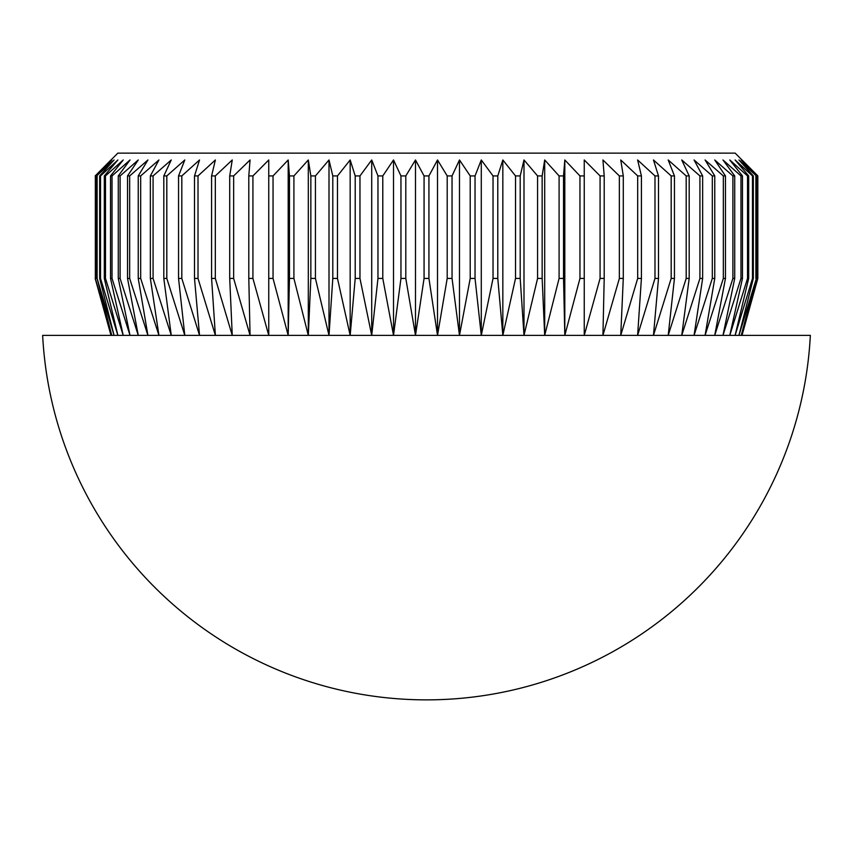 <?xml version="1.0" encoding="UTF-8"?>
<svg xmlns="http://www.w3.org/2000/svg" width="853" height="853" viewBox="0 0 853 853"><rect width="100%" height="100%" fill="white"/><g stroke="black" fill="none" stroke-linecap="round" stroke-linejoin="round"><path stroke-width="1.28" d="M110.986 159.969L95.173 175.921L117.821 153.135L735.179 153.135L757.827 175.921L741.236 159.969L756.387 175.921L738.943 159.969L753.338 175.921L752.485 175.921L735.115 159.969L748.689 175.921L747.516 175.921L729.784 159.969L742.473 175.921L740.969 175.921L722.981 159.969L734.721 175.921L732.898 175.921L714.729 159.969L725.466 175.921L723.333 175.921L705.079 159.969L714.761 175.921L712.319 175.921L694.065 159.969L702.648 175.921L699.918 175.921L681.75 159.969L689.181 175.921L686.185 175.921L668.198 159.969L674.446 175.921L671.183 175.921L653.462 159.969L658.495 175.921L654.987 175.921L637.617 159.969L641.413 175.921L637.681 175.921L620.749 159.969L623.287 175.921L619.353 175.921L602.932 159.969L604.201 175.921L600.075 175.921L584.252 159.969L584.252 175.921L579.955 175.921L564.814 159.969L563.534 175.921L559.088 175.921L544.694 159.969L542.145 175.921L537.571 175.921L523.998 159.969L520.202 175.921L515.521 175.921L502.833 159.969L497.789 175.921L493.034 175.921L481.284 159.969L475.036 175.921L470.216 175.921L459.479 159.969L452.047 175.921L447.196 175.921L437.514 159.969L428.931 175.921L424.069 175.921L415.486 159.969L405.804 175.921L400.953 175.921L393.521 159.969L382.784 175.921L377.964 175.921L371.716 159.969L359.966 175.921L355.211 175.921L350.167 159.969L337.479 175.921L332.798 175.921L329.002 159.969L315.429 175.921L310.855 175.921L308.306 159.969L293.912 175.921L289.466 175.921L288.186 159.969L273.045 175.921L268.748 175.921L268.748 159.969L268.748 278.43L273.045 278.43L273.045 175.921M95.344 175.921L95.344 278.43L95.344 175.921L111.764 159.969L96.613 175.921L114.057 159.969L99.662 175.921L100.515 175.921L117.885 159.969L104.311 175.921L105.484 175.921L123.216 159.969L110.527 175.921L112.031 175.921L130.019 159.969L118.279 175.921L120.102 175.921L138.271 159.969L127.534 175.921L129.667 175.921L147.921 159.969L138.239 175.921L140.681 175.921L158.935 159.969L150.352 175.921L153.082 175.921L171.25 159.969L163.819 175.921L166.815 175.921L184.802 159.969L178.554 175.921L181.817 175.921L199.538 159.969L194.505 175.921L198.013 175.921L215.382 159.969L211.587 175.921L215.319 175.921L232.251 159.969L229.713 175.921L233.647 175.921L250.068 159.969L248.799 175.921L252.925 175.921L268.748 159.969M742.014 335.378L757.827 278.43L741.236 335.378L742.014 335.378L757.827 278.43L757.827 175.921L742.014 159.969M426.5 335.378L810.35 335.378A384.362 384.362 0 0 1 426.5 699.865A384.362 384.362 0 0 1 42.65 335.378L426.5 335.378M757.656 278.43L757.656 175.921M756.387 278.43L738.943 335.378L741.236 335.378L756.387 278.43L756.387 175.921M755.875 278.43L755.875 175.921M753.338 278.43L752.485 278.43L735.115 335.378L738.943 335.378L753.338 278.43L753.338 175.921M752.485 278.43L752.485 175.921M748.689 278.43L747.516 278.43L729.784 335.378L735.115 335.378L748.689 278.43L748.689 175.921M747.516 278.43L747.516 175.921M742.473 278.43L740.969 278.43L722.981 335.378L729.784 335.378L742.473 278.43L742.473 175.921M740.969 278.43L740.969 175.921M734.721 278.43L732.898 278.43L714.729 335.378L722.981 335.378L734.721 278.43L734.721 175.921M732.898 278.43L732.898 175.921M714.729 335.378L725.466 278.43L725.466 175.921M681.75 335.378L689.181 278.43L686.185 278.43L668.198 335.378L681.75 335.378L699.918 278.43L702.648 278.43L694.065 335.378L712.319 278.43L714.761 278.43L705.079 335.378L723.333 278.43L725.466 278.43M723.333 278.43L723.333 175.921M714.761 278.43L714.761 175.921M712.319 278.43L712.319 175.921M702.648 278.43L702.648 175.921M699.918 278.43L699.918 175.921M689.181 278.43L689.181 175.921M686.185 278.43L686.185 175.921M674.446 278.43L671.183 278.43L653.462 335.378L668.198 335.378L674.446 278.43L674.446 175.921M671.183 278.43L671.183 175.921M658.495 278.43L654.987 278.43L637.617 335.378L653.462 335.378L658.495 278.43L658.495 175.921M654.987 278.43L654.987 175.921M637.617 335.378L641.413 278.43L641.413 175.921M584.252 159.969L584.252 335.378L584.252 278.43L579.955 278.43L564.814 335.378L584.252 335.378L600.075 278.43L604.201 278.43L602.932 335.378L619.353 278.43L623.287 278.43L620.749 335.378L637.681 278.43L641.413 278.43M637.681 278.43L637.681 175.921M623.287 278.43L623.287 175.921M619.353 278.43L619.353 175.921M604.201 278.43L604.201 175.921M600.075 278.43L600.075 175.921M579.955 278.43L579.955 175.921M563.534 278.43L559.088 278.43L544.694 335.378L564.814 335.378L563.534 278.43L563.534 175.921M559.088 278.43L559.088 175.921M542.145 278.43L537.571 278.43L523.998 335.378L544.694 335.378L542.145 278.43L542.145 175.921M537.571 278.43L537.571 175.921M523.998 159.969L523.998 335.378L520.202 278.43L520.202 175.921M481.284 159.969L481.284 335.378L475.036 278.43L470.216 278.43L459.479 335.378L481.284 335.378L493.034 278.43L497.789 278.43L502.833 335.378L515.521 278.43L520.202 278.43M515.521 278.43L515.521 175.921M497.789 278.43L497.789 175.921M493.034 278.43L493.034 175.921M475.036 278.43L475.036 175.921M470.216 278.43L470.216 175.921M452.047 278.43L447.196 278.43L437.514 335.378L459.479 335.378L452.047 278.43L452.047 175.921M447.196 278.43L447.196 175.921M428.931 278.43L424.069 278.43L415.486 335.378L437.514 335.378L428.931 278.43L428.931 175.921M424.069 278.43L424.069 175.921M405.804 278.43L400.953 278.43L393.521 335.378L415.486 335.378L405.804 278.43L405.804 175.921M400.953 278.43L400.953 175.921M382.784 278.43L377.964 278.43L371.716 335.378L393.521 335.378L382.784 278.43L382.784 175.921M377.964 278.43L377.964 175.921M371.716 159.969L371.716 335.378L359.966 278.43L359.966 175.921M308.306 159.969L308.306 335.378L293.912 278.43L289.466 278.43L288.186 335.378L308.306 335.378L310.855 278.43L315.429 278.43L329.002 335.378L332.798 278.43L337.479 278.43L350.167 335.378L355.211 278.43L359.966 278.43M355.211 278.43L355.211 175.921M337.479 278.43L337.479 175.921M332.798 278.43L332.798 175.921M315.429 278.43L315.429 175.921M310.855 278.43L310.855 175.921M293.912 278.43L293.912 175.921M289.466 278.43L289.466 175.921M215.382 335.378L198.013 278.43L194.505 278.43L199.538 335.378L215.382 335.378L211.587 278.43L215.319 278.43L232.251 335.378L229.713 278.43L233.647 278.43L250.068 335.378L248.799 278.43L252.925 278.43L268.748 335.378L268.748 278.43L268.748 335.378L288.186 335.378L273.045 278.43M252.925 278.43L252.925 175.921M248.799 278.43L248.799 175.921M233.647 278.43L233.647 175.921M229.713 278.43L229.713 175.921M215.319 278.43L215.319 175.921M211.587 278.43L211.587 175.921M198.013 278.43L198.013 175.921M194.505 278.43L194.505 175.921M181.817 278.43L178.554 278.43L184.802 335.378L199.538 335.378L181.817 278.43L181.817 175.921M178.554 278.43L178.554 175.921M166.815 278.43L163.819 278.43L171.25 335.378L184.802 335.378L166.815 278.43L166.815 175.921M163.819 278.43L163.819 175.921M171.25 335.378L153.082 278.43L153.082 175.921M138.271 335.378L120.102 278.43L118.279 278.43L130.019 335.378L138.271 335.378L127.534 278.43L129.667 278.43L147.921 335.378L138.239 278.43L140.681 278.43L158.935 335.378L150.352 278.43L153.082 278.43M150.352 278.43L150.352 175.921M140.681 278.43L140.681 175.921M138.239 278.43L138.239 175.921M129.667 278.43L129.667 175.921M127.534 278.43L127.534 175.921M120.102 278.43L120.102 175.921M118.279 278.43L118.279 175.921M112.031 278.43L110.527 278.43L123.216 335.378L130.019 335.378L112.031 278.43L112.031 175.921M110.527 278.43L110.527 175.921M105.484 278.43L104.311 278.43L117.885 335.378L123.216 335.378L105.484 278.43L105.484 175.921M104.311 278.43L104.311 175.921M100.515 278.43L99.662 278.43L114.057 335.378L117.885 335.378L100.515 278.43L100.515 175.921M99.662 278.43L99.662 175.921M97.125 278.43L111.764 335.378L114.057 335.378L97.125 278.43L97.125 175.921M96.613 278.43L96.613 175.921M110.986 335.378L95.173 278.43L110.986 335.378L111.764 335.378L95.344 278.43M288.186 335.378L288.186 159.969M329.002 335.378L329.002 159.969M350.167 335.378L350.167 159.969M393.521 335.378L393.521 159.969M415.486 335.378L415.486 159.969M437.514 335.378L437.514 159.969M459.479 335.378L459.479 159.969M502.833 335.378L502.833 159.969M544.694 335.378L544.694 159.969M564.814 335.378L564.814 159.969"/></g></svg>
